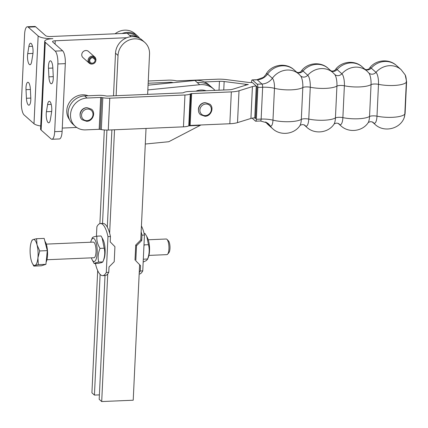 <?xml version="1.0" encoding="UTF-8"?>
<svg xmlns="http://www.w3.org/2000/svg" width="428" height="428" viewBox="0 0 428 428"><rect width="100%" height="100%" fill="white"/><g stroke="black" fill="none" stroke-linecap="round" stroke-linejoin="round"><path stroke-width="0.64" d="M93.63 57.946L94.754 58.946A2.814 2.573 131.6 0 0 91.421 58.037A2.814 2.573 131.6 0 0 90.533 62.558A2.814 2.573 131.6 0 0 95.005 59.551L92.999 57.769M94.754 58.946L95.46 58.492A3.659 3.338 131.6 0 0 91.127 57.309A3.659 3.338 131.6 0 0 89.056 61.734A3.659 3.338 131.6 0 0 93.047 63.847A3.659 3.338 131.6 0 0 93.684 63.601A3.659 3.338 131.6 0 0 95.845 60.696A3.659 3.338 131.6 0 0 95.781 59.283L95.005 59.551M95.46 58.492L95.46 57.876A4.141 3.782 131.6 0 0 94.754 57.004A4.141 3.782 131.6 0 0 90.554 56.539A4.141 3.782 131.6 0 0 89.254 63.194A4.141 3.782 131.6 0 0 92.726 63.933L93.047 63.847M95.845 60.696L95.899 60.369A4.141 3.782 131.6 0 0 95.824 58.77L95.781 59.283M89.254 63.194L82.941 57.582A4.141 3.782 -48.4 0 1 84.241 50.927A4.141 3.782 -48.4 0 1 88.441 51.392L94.754 57.004M95.46 58.443L95.824 58.77M44.715 41.27L40.574 129.047A11.733 3.162 2.7 0 0 41.131 130.075L51.034 138.881A10.427 3.178 87.6 0 0 51.949 139.266A10.427 3.178 87.6 0 0 54.677 131.669L57.866 63.954A10.427 3.178 87.6 0 0 55.169 51.103L45.272 42.297A11.733 3.162 -177.3 0 1 44.715 41.27A11.733 3.162 -177.3 0 1 52.869 38.648A11.733 3.162 2.7 0 1 38.14 35.952L28.237 27.151A10.427 3.178 -92.4 0 0 27.322 26.761L34.764 26.445A10.427 3.178 87.6 0 1 35.679 26.83L45.582 35.636A3.911 1.054 -177.3 0 0 50.493 36.535L127.218 33.272A15.643 14.29 -48.4 0 1 136.901 36.631L137.96 37.568M40.719 125.993A11.733 3.162 -177.3 0 1 33.999 123.735L24.096 114.929A10.427 3.178 -92.4 0 1 21.4 102.078L24.594 34.363A10.427 3.178 -92.4 0 1 27.322 26.761M26.434 98.274A7.169 2.183 -92.4 0 0 28.911 105.197A7.169 2.183 -92.4 0 0 30.784 97.793L30.367 89.19A7.169 2.183 -92.4 0 0 27.884 82.267A7.169 2.183 -92.4 0 0 26.012 89.671L26.434 98.274L30.795 98.087M27.713 53.644A7.169 2.183 -92.4 0 0 27.906 61.022A7.169 2.183 -92.4 0 0 29.997 64.74A7.169 2.183 -92.4 0 0 31.672 61.514L32.833 54.319A7.169 2.183 -92.4 0 0 32.64 46.941A7.169 2.183 -92.4 0 0 30.554 43.223A7.169 2.183 -92.4 0 0 28.879 46.449L27.713 53.644L32.951 53.42M126.816 37.723L55.244 40.767A3.911 1.054 2.7 0 0 52.526 41.639A3.911 1.054 2.7 0 0 52.714 41.981L62.616 50.788A10.427 3.178 -92.4 0 1 65.313 63.638L62.119 131.353A10.427 3.178 -92.4 0 1 59.39 138.95L51.949 139.266M51.558 112.382L50.392 119.578A7.169 2.183 87.6 0 1 48.717 122.809A7.169 2.183 87.6 0 1 46.625 119.086A7.169 2.183 87.6 0 1 46.433 111.713L47.599 104.518A7.169 2.183 87.6 0 1 49.273 101.286A7.169 2.183 87.6 0 1 51.36 105.01A7.169 2.183 87.6 0 1 51.558 112.382M52.837 67.752L53.254 76.361A7.169 2.183 87.6 0 1 51.381 83.765A7.169 2.183 87.6 0 1 48.904 76.837L48.482 68.234A7.169 2.183 87.6 0 1 50.354 60.83A7.169 2.183 87.6 0 1 52.837 67.752M76.724 127.453L62.274 128.068M80.116 115.293A6.516 5.955 -48.4 0 1 80.073 114.223A6.516 5.955 -48.4 0 1 86.574 107.69A6.516 5.955 -48.4 0 1 86.884 107.685M195.805 91.191A15.643 14.29 -48.4 0 1 206.136 90.752M69.486 119.599A15.643 14.29 -48.4 0 1 74.445 97.407A15.643 14.29 -48.4 0 1 88.147 95.77M198.464 110.258A6.516 5.955 -48.4 0 1 198.421 109.188A6.516 5.955 -48.4 0 1 204.921 102.656A6.516 5.955 -48.4 0 1 205.231 102.65M148.265 81.01L168.274 80.159A9.127 2.461 -177.3 0 1 175.223 80.619L176.379 80.833A1.305 0.353 2.7 0 0 177.374 80.897L217.071 79.212A15.643 4.216 -177.3 0 1 226.471 79.613L247.609 82.31A7.822 2.108 2.7 0 0 252.306 82.513L257.062 86.74L255.559 118.593L254.762 117.882L255.596 117.85M251.482 82.534L251.514 81.807A2.605 0.792 87.6 0 1 252.199 79.908A2.605 0.792 87.6 0 1 252.424 80.004L257.18 84.23A2.605 0.792 87.6 0 1 257.854 87.446L256.351 119.294A2.605 0.792 87.6 0 1 255.671 121.199A2.605 0.792 87.6 0 1 255.441 121.103L252.135 118.16M87.028 98.033A16.558 15.124 131.6 0 0 71.808 108.942A16.558 15.124 131.6 0 0 75.275 126.33A16.558 15.124 131.6 0 0 85.525 129.882L99.173 129.304A1.305 0.353 -177.3 0 1 100.163 129.368L101.324 129.582A9.127 2.461 2.7 0 0 108.273 130.042L183.452 126.843A9.127 2.461 2.7 0 0 188.78 125.859L189.374 125.575A1.305 0.353 -177.3 0 1 190.139 125.436L229.836 123.746A15.643 4.216 2.7 0 0 237.513 122.617L250.926 118.449A7.822 2.108 -177.3 0 1 254.762 117.882L256.265 86.033A7.822 2.108 2.7 0 0 252.424 86.595L239.017 90.768A15.643 4.216 -177.3 0 1 231.334 91.892L191.637 93.582A1.305 0.353 2.7 0 0 190.877 93.721L190.278 94.01A9.127 2.461 -177.3 0 1 184.955 94.995L109.777 98.189A9.127 2.461 -177.3 0 1 102.822 97.728L101.666 97.52A1.305 0.353 2.7 0 0 100.671 97.45L87.028 98.033L84.648 95.92L98.296 95.337A9.127 2.461 -177.3 0 1 105.251 95.797L106.406 96.011A1.305 0.353 2.7 0 0 107.401 96.075L182.574 92.881A1.305 0.353 2.7 0 0 183.334 92.737L183.933 92.453A9.127 2.461 -177.3 0 1 189.262 91.469L228.959 89.778A7.822 2.108 2.7 0 0 232.8 89.217L246.207 85.044A15.643 4.216 -177.3 0 1 248.32 84.525A15.643 4.216 -177.3 0 1 245.287 84.225L224.149 81.523A7.822 2.108 2.7 0 0 219.452 81.325L204.44 81.962M148.163 83.23L170.649 82.272A1.305 0.353 2.7 0 1 171.644 82.337L172.8 82.551A9.127 2.461 -177.3 0 0 173.377 82.652M84.648 95.92A16.558 15.124 131.6 0 0 69.432 106.829A16.558 15.124 131.6 0 0 72.899 124.216L75.275 126.33M145.295 144.022L168.76 141.727L200.962 124.971M194.917 80.485L197.292 82.599A20.86 19.057 -48.4 0 1 211.352 86.996L208.976 84.883A20.86 19.057 131.6 0 0 194.917 80.485L148.067 85.193M215.011 90.372A20.86 19.057 131.6 0 0 213.727 89.11A20.86 19.057 131.6 0 0 199.673 84.712L147.847 89.923M97.686 270.571L91.918 392.851L94.433 395.092L99.398 394.878M99.895 223.63L104.314 129.962M106.93 130.069L102.527 223.448M100.125 274.401L94.433 395.092M122.06 33.491A16.558 15.124 -48.4 0 1 137.511 35.947L134.997 33.71A16.558 15.124 131.6 0 0 115.084 33.791M137.511 35.947A16.558 15.124 -48.4 0 1 139.64 38.338M105.026 275.536L99.189 399.319L101.704 401.555L133.215 400.217L139.603 264.766M140.769 239.98L146.028 128.437M147.639 94.363L149.532 54.115A16.558 15.124 -48.4 0 0 144.782 42.415A16.558 15.124 -48.4 0 0 127.993 40.542A16.558 15.124 -48.4 0 0 118.026 55.458L116.127 95.706M101.704 401.555L107.722 273.974M109.643 233.201L114.522 129.775M144.782 42.415L142.267 40.178A16.558 15.124 131.6 0 0 125.479 38.306A16.558 15.124 131.6 0 0 115.507 53.216L113.5 95.819M111.895 129.887L107.305 227.166M102.768 224.507A26.071 7.945 87.6 0 1 107.974 236.609L110.456 236.502A26.071 7.945 -92.4 0 0 105.251 224.4A26.071 7.945 -92.4 0 0 102.955 223.432L100.478 223.539A26.071 7.945 87.6 0 1 102.768 224.507M110.456 236.502L110.205 241.874L114.929 246.678L114.217 261.727L109.022 266.954L108.766 272.326L106.288 272.427A26.071 7.945 87.6 0 1 102.693 275.637A26.071 7.945 87.6 0 1 100.403 274.664A26.071 7.945 87.6 0 1 95.396 263.488M96.915 236.149L101.056 235.972L102.126 237.882L104.197 248.208C105.234 252.713 104.78 257.276 102.827 261.904L98.686 262.08C97.648 257.581 98.103 253.012 100.056 248.384C97.514 244.372 96.466 240.29 96.915 236.149L93.55 236.925L92.4 237.604M91.367 257.849A11.604 3.536 -92.4 0 0 92.1 259.657L94.171 263.541L95.321 262.856L98.686 262.08M92.1 259.657A11.604 3.536 -92.4 0 0 94.433 261.46A11.604 3.536 -92.4 0 0 97.124 248.802A11.604 3.536 -92.4 0 0 92.855 238.385A11.604 3.536 -92.4 0 0 91.276 240.354A11.604 3.536 -92.4 0 0 90.704 242.221M102.126 237.882L103.132 239.851A11.604 3.536 87.6 0 1 103.951 259.154L102.816 261.936L101.682 262.589L98.317 263.364L94.171 263.541M93.111 242.146A7.822 2.381 87.6 0 1 94.684 243.361A7.822 2.381 87.6 0 1 95.241 256.372A7.822 2.381 87.6 0 1 94.176 257.704M104.197 248.208L100.056 248.384M102.693 275.637L105.176 275.53A26.071 7.945 -92.4 0 0 108.766 272.326M96.434 236.24L96.883 226.744A26.071 7.945 87.6 0 1 100.478 223.539M106.288 272.427L107.974 236.609M139.164 274.086L139.159 274.086A26.071 7.945 -92.4 0 0 142.759 270.876L140.277 270.983A26.071 7.945 87.6 0 1 139.228 272.631M144.097 233.522L144.98 233.485L146.745 236.4L148.473 244.698C149.672 249.401 149.377 254.162 147.59 258.994L146.51 260.486L143.171 262.075M143.31 259.218L147.59 258.994L147.494 259.4L148.361 257.265A11.604 3.536 -92.4 0 0 147.542 237.963L146.745 236.4M143.45 259.17L143.332 258.662M143.926 246.1L144.327 244.875L144.006 244.399M148.473 244.698L144.327 244.875M135.804 260.807L140.528 265.611L135.804 260.807L136.516 245.763L141.711 240.536L140.919 239.83L135.724 245.057L136.516 245.763M141.711 240.536L141.968 235.165L144.45 235.058A26.071 7.945 -92.4 0 0 141.433 225.968M141.154 231.858A26.071 7.945 87.6 0 1 141.968 235.165M140.277 270.983L140.528 265.611M144.45 235.058L142.759 270.876M135.013 260.106L135.724 245.057M44.887 241.253A11.577 3.526 87.6 0 1 47.492 250.915A11.577 3.526 87.6 0 1 46.144 262.113M31.442 241.708L32.079 240.145L33.213 239.493L36.578 238.717L37.038 244.88A13.038 3.97 -92.4 0 0 33.213 239.493A13.038 3.97 -92.4 0 0 31.442 241.708A13.038 3.97 -92.4 0 0 30.27 247.068A13.038 3.97 -92.4 0 0 30.19 253.718A13.038 3.97 -92.4 0 0 31.158 260.031A13.038 3.97 -92.4 0 0 32.362 263.391A13.038 3.97 -92.4 0 0 34.984 265.419A13.038 3.97 -92.4 0 0 37.926 257.843A13.038 3.97 -92.4 0 0 38.006 251.193A13.038 3.97 -92.4 0 0 37.038 244.88L39.718 250.952L37.926 257.843L38.349 264.643L34.984 265.419L33.839 266.104L32.362 263.391M148.27 239.771L166.225 239.006A7.822 2.381 87.6 0 1 167 239.386A7.822 2.381 87.6 0 1 168.9 246.068A7.822 2.381 87.6 0 1 167.632 254.195A7.822 2.381 87.6 0 1 166.888 254.639L148.933 255.404M167.632 254.195L168.932 252.622A6.222 1.894 -92.4 0 0 169.943 246.154A6.222 1.894 -92.4 0 0 168.434 240.841L167 239.386M39.718 250.952L47.294 250.631L44.154 238.396L36.578 238.717M47.294 250.631L45.924 264.322L38.349 264.643M45.924 264.322L41.414 265.783L33.839 266.104M38.14 35.952L33.999 123.735M26.012 89.671L30.377 89.484M28.879 46.449L32.496 46.294M28.237 27.151L35.679 26.83M137.458 37.391A15.643 14.29 131.6 0 0 129.598 35.385L127.218 33.272M45.272 42.297L41.131 130.075M55.244 40.767L55.089 44.095M47.599 104.518L51.216 104.362M46.433 111.713L51.676 111.489M48.482 68.234L52.847 68.047M48.904 76.837L53.265 76.655M54.677 131.669L62.119 131.353M57.866 63.954L65.313 63.638M55.169 51.103L62.616 50.788M129.598 35.385L131.064 36.69M86.996 107.706A6.875 6.281 131.6 0 0 80.143 114.597M205.344 102.677A6.875 6.281 131.6 0 0 198.49 109.563M338.692 123.665L339.479 124.361A9.726 2.964 -92.4 0 0 342.876 117.636A18.666 5.029 2.7 0 0 369.541 116.502A5.216 1.407 -177.3 0 1 372.729 115.865A5.216 1.407 -177.3 0 1 376.993 116.181A18.666 5.029 2.7 0 0 404.813 114.132L406.316 82.278A6.661 2.028 87.6 0 0 405.188 74.916L406.6 81.604A13.038 3.515 -177.3 0 1 406.316 82.278A18.666 5.029 2.7 0 1 378.491 84.332A5.216 1.407 2.7 0 0 374.233 84.011A5.216 1.407 2.7 0 0 371.044 84.648L369.541 116.502A9.726 2.964 87.6 0 1 368.048 122.879C368.069 122.483 368.936 122.076 370.648 121.664C372.28 121.894 373.125 122.167 373.179 122.488A5.216 4.762 -48.4 0 1 373.591 122.911A9.726 2.964 -92.4 0 0 376.993 116.181L378.491 84.332A9.726 2.964 -92.4 0 0 375.977 72.343L371.22 68.116A5.216 4.762 -48.4 0 1 367.417 69.973A5.216 4.762 -48.4 0 1 365.25 69.555M396.403 65.463A18.666 17.056 -48.4 0 0 371.22 68.116A9.726 2.964 -92.4 0 0 369.321 68.464C375.169 59.776 388.774 58.267 396.403 65.463L401.154 69.694A18.666 17.056 -48.4 0 0 375.977 72.343A5.216 4.762 -48.4 0 1 372.173 74.204A5.216 4.762 -48.4 0 1 368.947 73.086A5.216 4.762 -48.4 0 1 368.824 72.974M300.595 75.879A5.216 4.762 131.6 0 0 300.713 75.986L300.547 75.82A9.726 2.964 87.6 0 1 302.815 87.553A5.216 1.407 -177.3 0 1 306.004 86.916A5.216 1.407 -177.3 0 1 310.263 87.232L308.759 119.086A5.216 1.407 -177.3 0 0 304.501 118.765A5.216 1.407 -177.3 0 0 301.312 119.401A18.666 5.029 2.7 0 1 272.973 120.156A13.038 3.515 2.7 0 0 267.307 119.246A13.038 3.515 2.7 0 0 261.144 119.091A2.605 0.792 87.6 0 1 260.465 120.996L267.329 122.927L268.308 123.692A13.038 11.909 -48.4 0 1 270.127 125.784A8.137 2.477 -92.4 0 0 272.973 120.156L274.471 88.307A18.666 5.029 2.7 0 0 302.815 87.553L301.312 119.401A9.726 2.964 87.6 0 1 299.819 125.784C299.841 125.383 300.707 124.976 302.419 124.564C304.051 124.794 304.897 125.072 304.95 125.388A5.216 4.762 -48.4 0 1 305.362 125.816A9.726 2.964 -92.4 0 0 308.759 119.086A18.666 5.029 2.7 0 0 335.429 117.951A5.216 1.407 2.7 0 1 338.612 117.315A5.216 1.407 2.7 0 1 342.876 117.636L344.38 85.782A5.216 1.407 2.7 0 0 340.116 85.461A5.216 1.407 2.7 0 0 336.932 86.098L335.429 117.951A9.726 2.964 87.6 0 1 333.931 124.329C333.958 123.933 334.824 123.526 336.531 123.114C338.168 123.344 339.008 123.617 339.062 123.938A5.216 4.762 131.6 0 1 339.479 124.361A18.666 17.056 131.6 0 0 340.966 125.88C348.59 133.076 362.195 131.573 368.048 122.879M368.947 73.086L368.776 72.915A9.726 2.964 87.6 0 1 371.044 84.648A18.666 5.029 2.7 0 1 344.38 85.782A9.726 2.964 -92.4 0 0 341.865 73.793L337.109 69.566A9.726 2.964 -92.4 0 0 335.204 69.914C341.057 61.225 354.662 59.722 362.286 66.918L367.042 71.144A18.666 17.056 -48.4 0 0 341.865 73.793A5.216 4.762 131.6 0 1 338.056 75.654A5.216 4.762 131.6 0 1 334.83 74.536L334.664 74.37A9.726 2.964 87.6 0 1 336.932 86.098A18.666 5.029 2.7 0 1 310.263 87.232A9.726 2.964 -92.4 0 0 307.748 75.248L302.992 71.016A5.216 4.762 -48.4 0 1 299.188 72.878A5.216 4.762 -48.4 0 1 297.021 72.455M331.138 71.005A5.216 4.762 131.6 0 0 333.305 71.428A5.216 4.762 131.6 0 0 337.109 69.566A18.666 17.056 -48.4 0 1 362.286 66.918M300.713 75.986A5.216 4.762 131.6 0 0 303.944 77.104A5.216 4.762 131.6 0 0 307.748 75.248A18.666 17.056 -48.4 0 1 332.925 72.594L328.174 68.368A18.666 17.056 -48.4 0 0 302.992 71.016A9.726 2.964 -92.4 0 0 301.093 71.364C306.94 62.675 320.545 61.172 328.174 68.368M87.542 109.049A6.019 5.5 -48.4 0 1 92.994 114.597A6.019 5.5 -48.4 0 1 86.996 120.626A6.019 5.5 -48.4 0 1 81.539 115.084A6.019 5.5 -48.4 0 1 87.542 109.049M205.889 104.015A6.019 5.5 -48.4 0 1 211.341 109.563A6.019 5.5 -48.4 0 1 205.338 115.592A6.019 5.5 -48.4 0 1 199.887 110.049A6.019 5.5 -48.4 0 1 205.889 104.015M404.155 117.802A6.661 2.028 87.6 0 0 404.813 114.132A13.038 3.515 2.7 0 0 405.097 113.452L404.155 117.802C400.062 129.096 383.793 132.83 375.078 124.43L372.29 121.948M257.854 87.446L262.648 87.242A13.038 3.515 2.7 0 1 268.805 87.392A13.038 3.515 2.7 0 1 274.471 88.307A8.137 2.477 -92.4 0 0 272.369 78.276A13.038 11.909 -48.4 0 1 267.757 82.374A13.038 11.909 -48.4 0 1 261.973 84.027A2.605 0.792 87.6 0 1 262.648 87.242L261.144 119.091L256.351 119.294M252.424 80.004L257.217 79.801A2.605 0.792 87.6 0 0 256.993 79.704L263.45 77.361L265.809 74.681A8.137 2.477 -92.4 0 1 267.612 74.049A18.666 17.056 -48.4 0 1 294.057 69.818L298.814 74.044A18.666 17.056 -48.4 0 0 272.369 78.276L267.612 74.049A13.038 11.909 -48.4 0 1 263.001 78.147A13.038 11.909 -48.4 0 1 257.217 79.801L261.973 84.027L257.18 84.23M266.093 122.194L270.127 125.784A18.666 17.056 131.6 0 0 272.738 128.78C280.361 135.976 293.966 134.472 299.819 125.784M372.804 122.21L373.591 122.911A18.666 17.056 131.6 0 0 375.078 124.43M304.575 125.115L305.362 125.816A18.666 17.056 131.6 0 0 306.849 127.33C314.478 134.526 328.083 133.022 333.931 124.329M265.681 121.996A18.666 17.056 131.6 0 0 267.981 124.553L265.585 121.953M250.926 118.449L252.424 86.595M239.017 90.768L237.513 122.617M229.836 123.746L231.334 91.892M191.637 93.582L190.139 125.436M189.374 125.575L190.877 93.721M190.278 94.01L188.78 125.859M183.452 126.843L184.955 94.995M109.777 98.189L108.273 130.042M101.324 129.582L102.822 97.728M99.173 129.304L100.671 97.45M101.666 97.52L100.163 129.368M245.233 85.349L245.287 84.225M219.029 90.201L219.452 81.325M224.149 81.523L223.748 90.003M170.617 82.925L170.649 82.272M171.644 82.337L171.617 82.829M188.834 125.832L199.924 125.361M199.673 84.712L197.292 82.599M115.507 53.216L118.026 55.458M82.197 119.76C77.655 116.154 81.143 107.599 87.087 107.669L91.56 109.231C96.107 112.837 92.614 121.392 86.675 121.317L82.197 119.76M200.545 114.725C195.997 111.12 199.491 102.565 205.429 102.64L209.907 104.197C214.455 107.803 210.961 116.357 205.023 116.288L200.545 114.725M365.073 69.395L366.721 69.678C368.428 69.266 369.294 68.865 369.321 68.464M330.962 70.845L332.604 71.128C334.316 70.722 335.183 70.315 335.204 69.914M296.845 72.3L298.487 72.583C300.199 72.172 301.066 71.765 301.093 71.364M406.6 81.604L405.097 113.452M260.465 120.996L255.671 121.199M300.547 75.82L298.814 74.044M256.993 79.704L252.199 79.908M340.966 125.88L338.179 123.398M405.188 74.916L401.154 69.694M334.664 74.37L332.925 72.594M368.776 72.915L367.042 71.144M265.809 74.681C270.865 64.585 285.861 62.001 294.057 69.818M306.849 127.33L304.062 124.853M272.738 128.78L267.981 124.553M211.352 86.996L213.727 89.11M91.276 240.354L92.411 237.572M46.952 259.737L93.978 257.736M46.288 244.11L93.315 242.109"/></g></svg>
